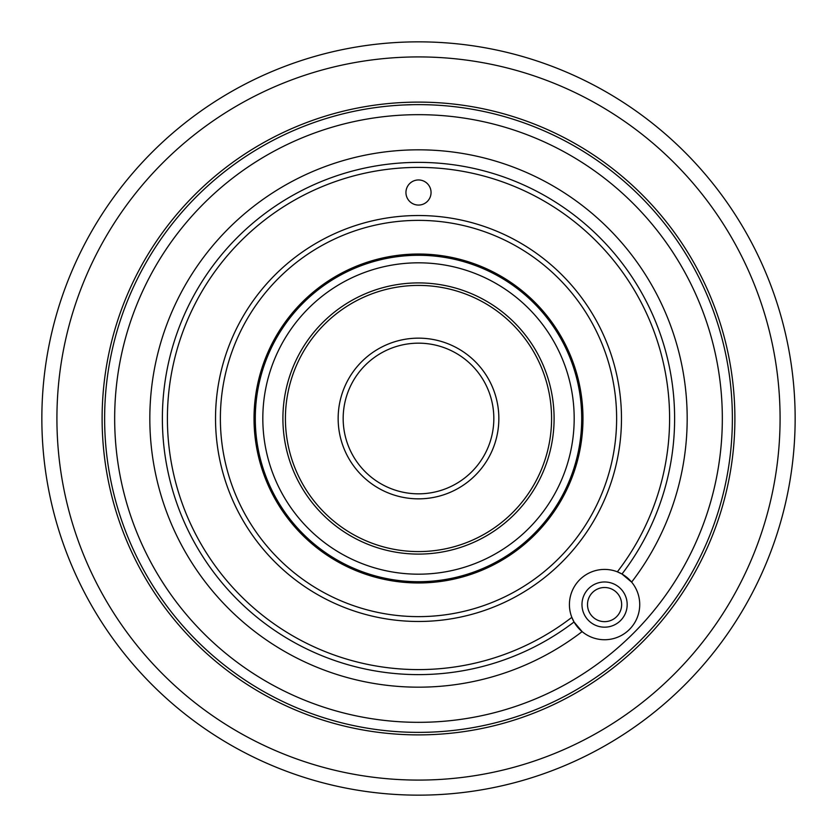 <?xml version="1.0" encoding="UTF-8"?>
<svg xmlns="http://www.w3.org/2000/svg" width="837" height="837" viewBox="0 0 837 837"><rect width="100%" height="100%" fill="white"/><g stroke="black" fill="none" stroke-linecap="round" stroke-linejoin="round"><path stroke-width="1.26" d="M104.719 411.009L104.635 416.104M105.169 400.086L105.043 402.356M104.96 403.905L104.824 407.337M403.434 104.991L412.767 104.677M418.981 732.375L420.906 732.365M621.985 574.036L631.621 582.113A35.154 35.154 0 0 0 571.828 617.35L574.036 621.985A256.122 256.122 0 0 1 162.378 418.5A256.122 256.122 0 0 1 418.5 162.378A256.122 256.122 0 0 1 621.985 574.036L617.35 571.828A251.1 251.1 0 0 0 418.5 167.4A251.1 251.1 0 0 0 307.702 643.831A251.1 251.1 0 0 0 571.828 617.35A35.154 35.154 0 0 0 582.113 631.621L574.036 621.985M619.725 572.853L621.2 573.596M639.73 604.576A35.154 35.154 0 0 0 631.621 582.113A268.677 268.677 0 0 0 418.5 149.823A268.677 268.677 0 0 0 299.698 659.483A268.677 268.677 0 0 0 582.113 631.621A35.154 35.154 0 0 0 639.73 604.576M627.175 604.576A22.599 22.599 0 0 0 604.576 581.977A22.599 22.599 0 0 0 581.977 604.576A22.599 22.599 0 0 0 604.576 627.175A22.599 22.599 0 0 0 627.175 604.576M431.055 192.51A12.555 12.555 0 0 0 418.5 179.955A12.555 12.555 0 0 0 405.945 192.51A12.555 12.555 0 0 0 418.5 205.065A12.555 12.555 0 0 0 431.055 192.51M732.375 418.5A313.875 313.875 0 0 0 418.5 104.625A313.875 313.875 0 0 0 104.625 418.5A313.875 313.875 0 0 1 418.5 104.625A313.875 313.875 0 0 1 732.375 418.5A313.875 313.875 0 0 1 418.5 732.375A313.875 313.875 0 0 1 104.625 418.5L104.646 422.423M573.627 621.253L572.853 619.725M582.971 418.5A164.47 164.47 0 0 0 418.5 254.029A164.47 164.47 0 0 0 254.029 418.5A164.47 164.47 0 0 0 418.5 582.971A164.47 164.47 0 0 0 582.971 418.5M104.719 426.221L104.824 429.768M104.949 432.719L105.064 435.114M418.5 104.625L421.524 104.635M424.275 104.677L426.975 104.74M429.14 104.803L427.058 104.74M423.836 104.667L422.11 104.646M554.094 418.5A135.594 135.594 0 0 1 418.5 554.094A135.594 135.594 0 0 1 282.906 418.5A135.594 135.594 0 0 1 418.5 282.906A135.594 135.594 0 0 1 554.094 418.5M285.417 418.5A133.083 133.083 0 0 0 418.5 551.583A133.083 133.083 0 0 0 551.583 418.5A133.083 133.083 0 0 0 418.5 285.417A133.083 133.083 0 0 0 285.417 418.5M581.715 418.5A163.215 163.215 0 0 1 418.5 581.715A163.215 163.215 0 0 1 255.285 418.5A163.215 163.215 0 0 1 418.5 255.285A163.215 163.215 0 0 1 581.715 418.5M262.818 418.5A155.682 155.682 0 0 0 418.5 574.182A155.682 155.682 0 0 0 574.182 418.5A155.682 155.682 0 0 0 418.5 262.818A155.682 155.682 0 0 0 262.818 418.5M495.912 396.979A80.352 80.352 0 0 1 440.021 495.912A80.352 80.352 0 0 1 341.088 440.021A80.352 80.352 0 0 1 396.979 341.088A80.352 80.352 0 0 1 495.912 396.979M345.922 438.672A75.33 75.33 0 0 0 438.672 491.078A75.33 75.33 0 0 0 491.078 398.328A75.33 75.33 0 0 0 398.328 345.922A75.33 75.33 0 0 0 345.922 438.672M621.65 604.576A17.075 17.075 0 0 0 604.576 587.501A17.075 17.075 0 0 0 587.501 604.576A17.075 17.075 0 0 0 604.576 621.65A17.075 17.075 0 0 0 621.65 604.576M102.114 418.5A316.386 316.386 0 0 1 418.5 102.114A316.386 316.386 0 0 1 734.886 418.5A316.386 316.386 0 0 1 418.5 734.886A316.386 316.386 0 0 1 102.114 418.5M56.916 418.5A361.584 361.584 0 0 0 418.5 780.084A361.584 361.584 0 0 0 780.084 418.5A361.584 361.584 0 0 0 418.5 56.916A361.584 361.584 0 0 0 56.916 418.5M795.15 418.5A376.65 376.65 0 0 1 418.5 795.15A376.65 376.65 0 0 1 41.85 418.5A376.65 376.65 0 0 1 418.5 41.85A376.65 376.65 0 0 1 795.15 418.5M621.472 418.5A202.972 202.972 0 0 1 418.5 621.472A202.972 202.972 0 0 1 215.527 418.5A202.972 202.972 0 0 1 418.5 215.527A202.972 202.972 0 0 1 621.472 418.5M220.372 418.5A198.128 198.128 0 0 0 418.5 616.628A198.128 198.128 0 0 0 616.628 418.5A198.128 198.128 0 0 0 418.5 220.372A198.128 198.128 0 0 0 220.372 418.5M114.669 418.5A303.831 303.831 0 0 0 418.5 722.331A303.831 303.831 0 0 0 722.331 418.5A303.831 303.831 0 0 0 418.5 114.669A303.831 303.831 0 0 0 114.669 418.5"/></g></svg>
